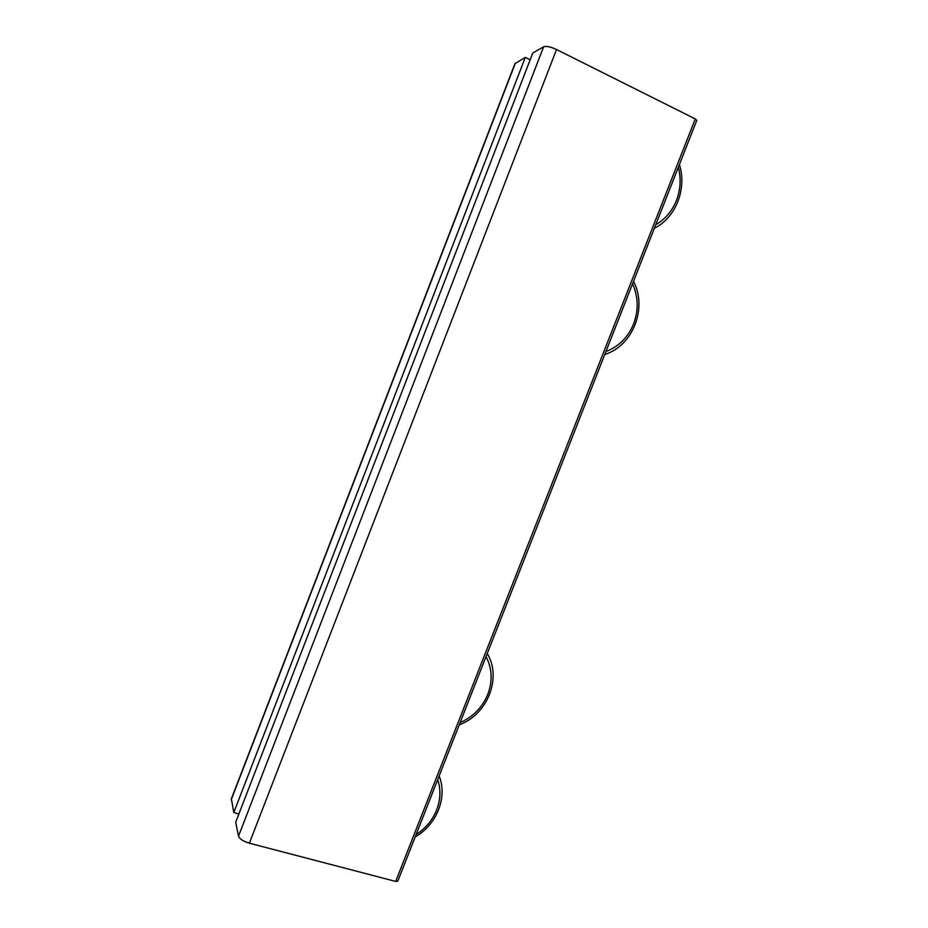 <?xml version="1.0" encoding="UTF-8"?>
<svg xmlns="http://www.w3.org/2000/svg" width="928" height="928" viewBox="0 0 928 928"><rect width="100%" height="100%" fill="white"/><g stroke="black" fill="none" stroke-linecap="round" stroke-linejoin="round"><path stroke-width="1.39" d="M231.374 798.799L233.786 812.568L525.318 57.339L514.924 63.696L231.374 798.799M525.318 57.339L530.19 59.74M696.766 120.385L695.292 118.935L556.533 49.532C550.582 46.794 546.279 45.878 543.622 46.794L532.776 53.035L235.712 822.185L238.519 836.151C239.656 838.993 243.275 841.336 249.365 843.192L395.688 881.426L397.776 881.171M238.902 813.937L233.786 812.568M486.04 656.583C492.153 668.496 492.733 681.082 487.803 694.33C482.363 707.414 473.129 716.845 460.091 722.622M231.223 799.75L515.4 63.058M543.622 46.794L238.519 836.151M249.365 843.192L556.533 49.532M695.292 118.935L395.688 881.426M678.368 167.202C681.21 178.547 680.56 189.625 676.442 200.436C672.092 211.132 665.214 219.228 655.771 224.704M632.571 283.736C638.336 296.89 638.684 310.288 633.604 323.93C628.024 337.351 618.802 346.562 605.914 351.561M437.714 779.566C440.962 789.438 440.626 799.542 436.682 809.866C432.518 820.132 425.662 828.368 416.092 834.574M459.221 724.838C487.502 714.595 502.094 677.95 487.246 653.521M397.741 881.287L696.8 120.304M679.412 164.558C687.126 188.813 675.828 217.662 654.379 228.242M604.766 354.496C632.838 345.854 647.64 308.189 633.534 281.288M415.152 836.963C436.763 824.76 447.748 797.175 439.13 775.959"/></g></svg>
